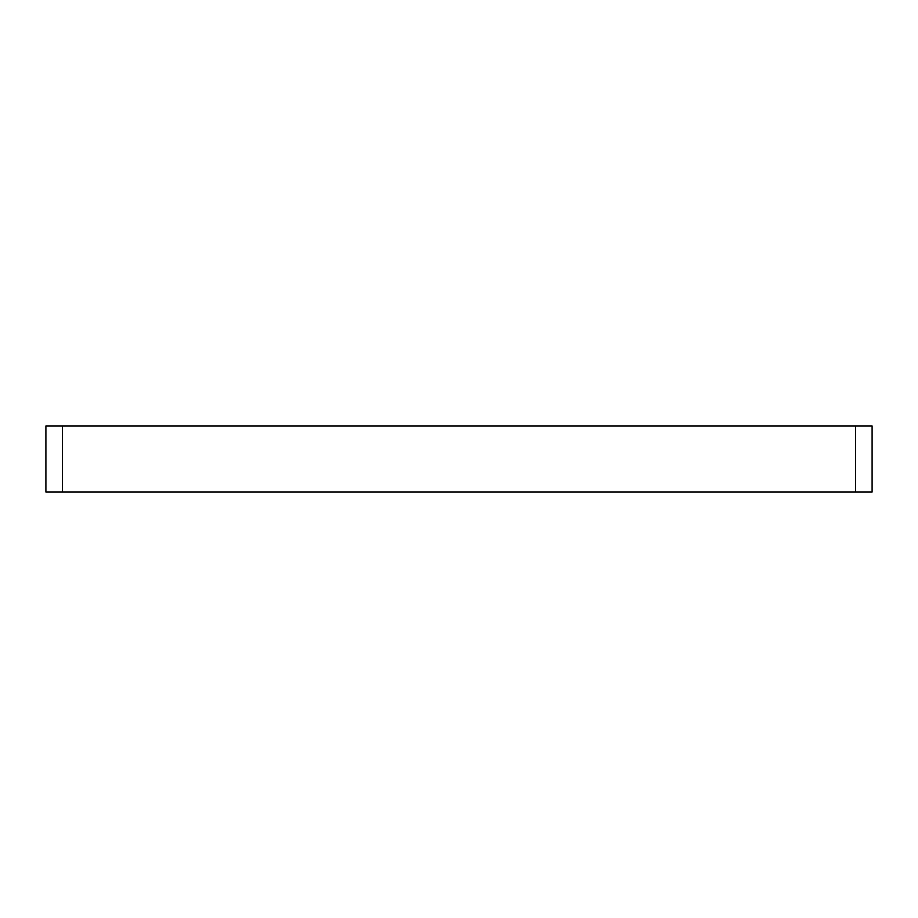 <?xml version="1.0" encoding="UTF-8"?>
<svg xmlns="http://www.w3.org/2000/svg" width="918" height="918" viewBox="0 0 918 918"><rect width="100%" height="100%" fill="white"/><g stroke="black" fill="none" stroke-linecap="round" stroke-linejoin="round"><path stroke-width="1.38" d="M872.1 492.048L872.1 425.952L872.1 492.048L855.576 492.048L855.576 425.952L872.1 425.952M45.9 492.048L45.9 425.952L45.9 492.048L855.576 492.048M45.9 425.952L855.576 425.952M62.424 492.048L62.424 425.952"/></g></svg>
